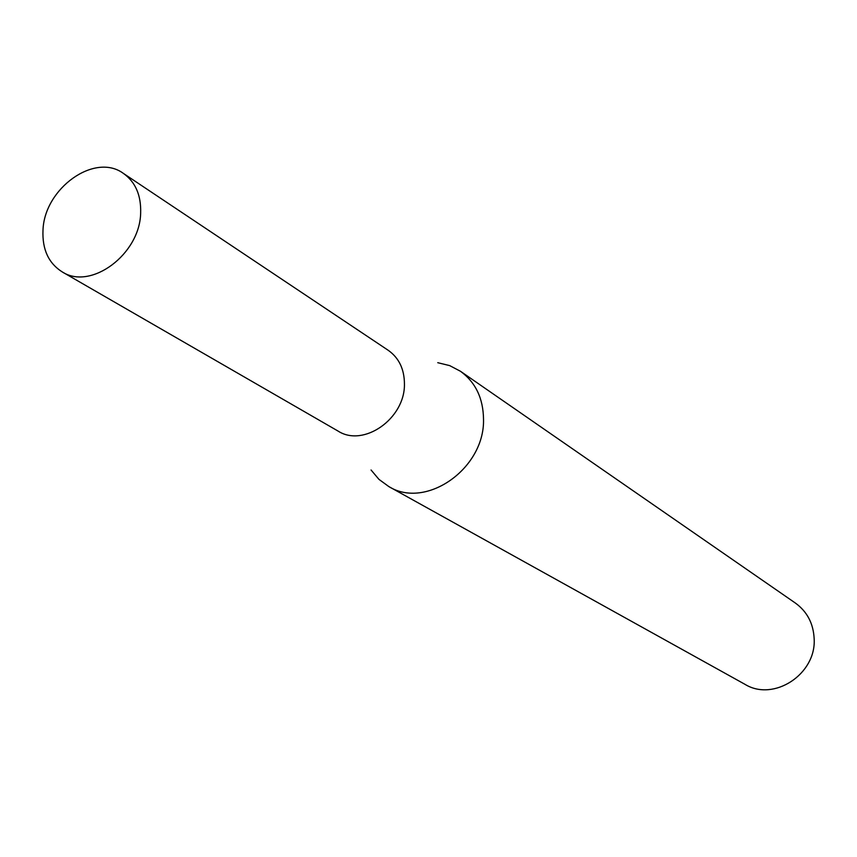 <?xml version="1.0" encoding="UTF-8"?>
<svg xmlns="http://www.w3.org/2000/svg" width="857" height="857" viewBox="0 0 857 857"><rect width="100%" height="100%" fill="white"/><g stroke="black" fill="none" stroke-linecap="round" stroke-linejoin="round"><path stroke-width="1.29" d="M62.165 271.873L338.076 431.082C363.593 447.654 404.997 418.677 404.44 384.15C404.397 369.228 399.008 357.958 388.264 350.331L123.376 173.393C94.763 152.214 44.264 188.411 42.989 230.287C42.175 249.387 48.57 263.249 62.165 271.873C90.799 290.694 139.895 254.325 140.655 213.05C141.212 195.225 135.46 182.005 123.376 173.393M371.06 469.99L378.965 479.384L388.799 486.551C425.908 509.808 484.805 468.618 483.519 419.352C483.262 398.344 475.581 382.318 460.455 371.263L449.689 365.618L437.756 362.693M388.799 486.551L744.947 684.314C773.721 702.097 816.517 674.127 814.15 638.604C813.357 623.446 807.123 611.609 795.435 603.092L460.455 371.263"/></g></svg>
